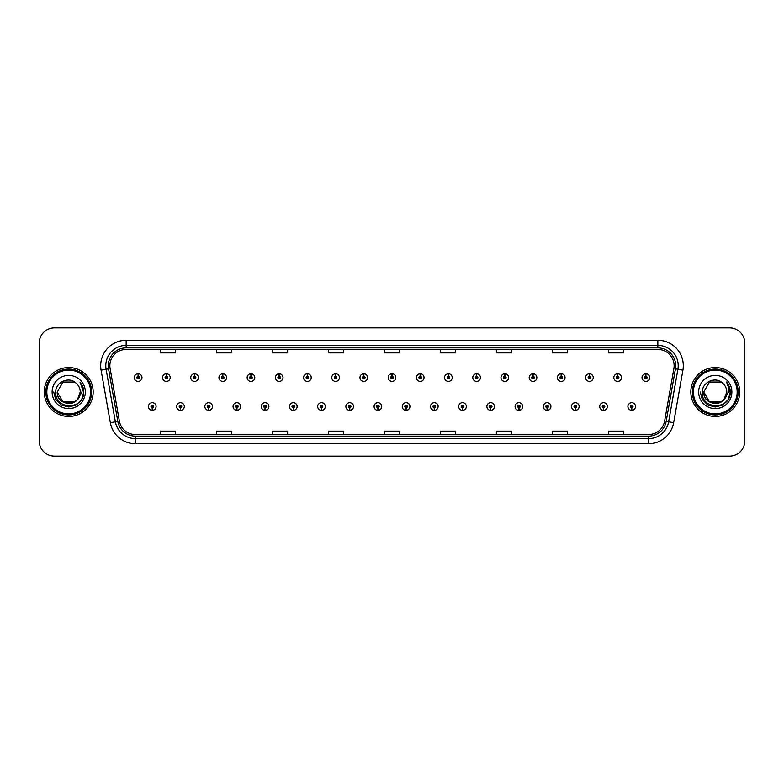 <?xml version="1.0" encoding="UTF-8"?>
<svg xmlns="http://www.w3.org/2000/svg" width="784" height="784" viewBox="0 0 784 784"><rect width="100%" height="100%" fill="white"/><g stroke="black" fill="none" stroke-linecap="round" stroke-linejoin="round"><path stroke-width="1.18" d="M180.418 407.778L180.31 410.326A3.822 3.822 0 0 0 180.643 410.326L180.526 407.778A1.274 1.274 0 0 0 181.741 406.514A1.274 1.274 0 0 0 180.477 405.24A1.274 1.274 0 0 0 179.203 406.514A1.274 1.274 0 0 0 180.418 407.778L180.447 407.014A0.51 0.51 0 0 1 179.967 406.514A0.51 0.51 0 0 1 180.477 406.004A0.51 0.51 0 0 1 180.986 406.514A0.51 0.51 0 0 1 180.496 407.014L180.526 407.778M208.622 407.778L208.515 410.326A3.822 3.822 0 0 0 208.848 410.326L208.73 407.778A1.274 1.274 0 0 0 209.945 406.514A1.274 1.274 0 0 0 208.681 405.24A1.274 1.274 0 0 0 207.407 406.514A1.274 1.274 0 0 0 208.622 407.778L208.652 407.014A0.51 0.51 0 0 1 208.172 406.514A0.51 0.51 0 0 1 208.681 406.004A0.51 0.51 0 0 1 209.181 406.514A0.51 0.51 0 0 1 208.701 407.014L208.73 407.778M236.827 407.778L236.709 410.326A3.822 3.822 0 0 0 237.042 410.326L236.935 407.778A1.274 1.274 0 0 0 238.15 406.514A1.274 1.274 0 0 0 236.876 405.24A1.274 1.274 0 0 0 235.612 406.514A1.274 1.274 0 0 0 236.827 407.778L236.856 407.014A0.51 0.51 0 0 1 236.366 406.514A0.51 0.51 0 0 1 236.876 406.004A0.51 0.51 0 0 1 237.385 406.514A0.51 0.51 0 0 1 236.905 407.014L236.935 407.778M265.031 407.778L264.914 410.326A3.822 3.822 0 0 0 265.247 410.326L265.139 407.778A1.274 1.274 0 0 0 266.354 406.514A1.274 1.274 0 0 0 265.08 405.24A1.274 1.274 0 0 0 263.806 406.514A1.274 1.274 0 0 0 265.031 407.778L265.061 407.014A0.51 0.51 0 0 1 264.571 406.514A0.51 0.51 0 0 1 265.08 406.004A0.51 0.51 0 0 1 265.59 406.514A0.51 0.51 0 0 1 265.11 407.014L265.139 407.778M293.236 407.778L293.118 410.326A3.822 3.822 0 0 0 293.451 410.326L293.343 407.778A1.274 1.274 0 0 0 294.559 406.514A1.274 1.274 0 0 0 293.285 405.24A1.274 1.274 0 0 0 292.011 406.514A1.274 1.274 0 0 0 293.236 407.778L293.265 407.014A0.51 0.51 0 0 1 292.775 406.514A0.51 0.51 0 0 1 293.285 406.004A0.51 0.51 0 0 1 293.794 406.514A0.51 0.51 0 0 1 293.314 407.014L293.343 407.778M321.44 407.778L321.322 410.326A3.822 3.822 0 0 0 321.656 410.326L321.548 407.778A1.274 1.274 0 0 0 322.763 406.514A1.274 1.274 0 0 0 321.489 405.24A1.274 1.274 0 0 0 320.215 406.514A1.274 1.274 0 0 0 321.44 407.778L321.469 407.014A0.51 0.51 0 0 1 320.979 406.514A0.51 0.51 0 0 1 321.489 406.004A0.51 0.51 0 0 1 321.999 406.514A0.51 0.51 0 0 1 321.509 407.014L321.548 407.778M349.635 407.778L349.527 410.326A3.822 3.822 0 0 0 349.86 410.326L349.752 407.778A1.274 1.274 0 0 0 350.967 406.514A1.274 1.274 0 0 0 349.693 405.24A1.274 1.274 0 0 0 348.419 406.514A1.274 1.274 0 0 0 349.635 407.778L349.674 407.014A0.51 0.51 0 0 1 349.184 406.514A0.51 0.51 0 0 1 349.693 406.004A0.51 0.51 0 0 1 350.203 406.514A0.51 0.51 0 0 1 349.713 407.014L349.752 407.778M377.839 407.778L377.731 410.326A3.822 3.822 0 0 0 378.064 410.326L377.957 407.778A1.274 1.274 0 0 0 379.172 406.514A1.274 1.274 0 0 0 377.898 405.24A1.274 1.274 0 0 0 376.624 406.514A1.274 1.274 0 0 0 377.839 407.778L377.878 407.014A0.51 0.51 0 0 1 377.388 406.514A0.51 0.51 0 0 1 377.898 406.004A0.51 0.51 0 0 1 378.407 406.514A0.51 0.51 0 0 1 377.917 407.014L377.957 407.778M406.043 407.778L405.936 410.326A3.822 3.822 0 0 0 406.269 410.326L406.161 407.778A1.274 1.274 0 0 0 407.376 406.514A1.274 1.274 0 0 0 406.102 405.24A1.274 1.274 0 0 0 404.828 406.514A1.274 1.274 0 0 0 406.043 407.778L406.083 407.014A0.51 0.51 0 0 1 405.593 406.514A0.51 0.51 0 0 1 406.102 406.004A0.51 0.51 0 0 1 406.612 406.514A0.51 0.51 0 0 1 406.122 407.014L406.161 407.778M434.248 407.778L434.14 410.326A3.822 3.822 0 0 0 434.473 410.326L434.365 407.778A1.274 1.274 0 0 0 435.581 406.514A1.274 1.274 0 0 0 434.307 405.24A1.274 1.274 0 0 0 433.033 406.514A1.274 1.274 0 0 0 434.248 407.778L434.287 407.014A0.51 0.51 0 0 1 433.797 406.514A0.51 0.51 0 0 1 434.307 406.004A0.51 0.51 0 0 1 434.816 406.514A0.51 0.51 0 0 1 434.326 407.014L434.365 407.778M462.452 407.778L462.344 410.326A3.822 3.822 0 0 0 462.678 410.326L462.56 407.778A1.274 1.274 0 0 0 463.785 406.514A1.274 1.274 0 0 0 462.511 405.24A1.274 1.274 0 0 0 461.237 406.514A1.274 1.274 0 0 0 462.452 407.778L462.491 407.014A0.51 0.51 0 0 1 462.001 406.514A0.51 0.51 0 0 1 462.511 406.004A0.51 0.51 0 0 1 463.021 406.514A0.51 0.51 0 0 1 462.531 407.014L462.56 407.778M490.657 407.778L490.549 410.326A3.822 3.822 0 0 0 490.882 410.326L490.764 407.778A1.274 1.274 0 0 0 491.989 406.514A1.274 1.274 0 0 0 490.715 405.24A1.274 1.274 0 0 0 489.441 406.514A1.274 1.274 0 0 0 490.657 407.778L490.686 407.014A0.51 0.51 0 0 1 490.206 406.514A0.51 0.51 0 0 1 490.715 406.004A0.51 0.51 0 0 1 491.225 406.514A0.51 0.51 0 0 1 490.735 407.014L490.764 407.778M518.861 407.778L518.753 410.326A3.822 3.822 0 0 0 519.086 410.326L518.969 407.778A1.274 1.274 0 0 0 520.194 406.514A1.274 1.274 0 0 0 518.92 405.24A1.274 1.274 0 0 0 517.646 406.514A1.274 1.274 0 0 0 518.861 407.778L518.89 407.014A0.51 0.51 0 0 1 518.41 406.514A0.51 0.51 0 0 1 518.92 406.004A0.51 0.51 0 0 1 519.429 406.514A0.51 0.51 0 0 1 518.939 407.014L518.969 407.778M547.065 407.778L546.958 410.326A3.822 3.822 0 0 0 547.291 410.326L547.173 407.778A1.274 1.274 0 0 0 548.388 406.514A1.274 1.274 0 0 0 547.124 405.24A1.274 1.274 0 0 0 545.85 406.514A1.274 1.274 0 0 0 547.065 407.778L547.095 407.014A0.51 0.51 0 0 1 546.615 406.514A0.51 0.51 0 0 1 547.124 406.004A0.51 0.51 0 0 1 547.634 406.514A0.51 0.51 0 0 1 547.144 407.014L547.173 407.778M575.27 407.778L575.152 410.326A3.822 3.822 0 0 0 575.485 410.326L575.378 407.778A1.274 1.274 0 0 0 576.593 406.514A1.274 1.274 0 0 0 575.319 405.24A1.274 1.274 0 0 0 574.055 406.514A1.274 1.274 0 0 0 575.27 407.778L575.299 407.014A0.51 0.51 0 0 1 574.819 406.514A0.51 0.51 0 0 1 575.319 406.004A0.51 0.51 0 0 1 575.828 406.514A0.51 0.51 0 0 1 575.348 407.014L575.378 407.778M603.474 407.778L603.357 410.326A3.822 3.822 0 0 0 603.69 410.326L603.582 407.778A1.274 1.274 0 0 0 604.797 406.514A1.274 1.274 0 0 0 603.523 405.24A1.274 1.274 0 0 0 602.259 406.514A1.274 1.274 0 0 0 603.474 407.778L603.504 407.014A0.51 0.51 0 0 1 603.014 406.514A0.51 0.51 0 0 1 603.523 406.004A0.51 0.51 0 0 1 604.033 406.514A0.51 0.51 0 0 1 603.553 407.014L603.582 407.778M631.679 407.778L631.561 410.326A3.822 3.822 0 0 0 631.894 410.326L631.786 407.778A1.274 1.274 0 0 0 633.002 406.514A1.274 1.274 0 0 0 631.728 405.24A1.274 1.274 0 0 0 630.454 406.514A1.274 1.274 0 0 0 631.679 407.778L631.708 407.014A0.51 0.51 0 0 1 631.218 406.514A0.51 0.51 0 0 1 631.728 406.004A0.51 0.51 0 0 1 632.237 406.514A0.51 0.51 0 0 1 631.757 407.014L631.786 407.778M152.214 407.778L152.106 410.326A3.822 3.822 0 0 0 152.439 410.326L152.321 407.778A1.274 1.274 0 0 0 153.546 406.514A1.274 1.274 0 0 0 152.272 405.24A1.274 1.274 0 0 0 150.998 406.514A1.274 1.274 0 0 0 152.214 407.778L152.243 407.014A0.51 0.51 0 0 1 151.763 406.514A0.51 0.51 0 0 1 152.272 406.004A0.51 0.51 0 0 1 152.782 406.514A0.51 0.51 0 0 1 152.292 407.014L152.321 407.778M166.424 376.32L166.541 373.782A3.822 3.822 0 0 0 166.208 373.782L166.316 376.32A1.274 1.274 0 0 0 165.101 377.594A1.274 1.274 0 0 0 166.375 378.868A1.274 1.274 0 0 0 167.639 377.594A1.274 1.274 0 0 0 166.424 376.32L166.394 377.084A0.51 0.51 0 0 1 166.884 377.594A0.51 0.51 0 0 1 166.375 378.104A0.51 0.51 0 0 1 165.865 377.594A0.51 0.51 0 0 1 166.345 377.084L166.316 376.32M194.628 376.32L194.746 373.782A3.822 3.822 0 0 0 194.412 373.782L194.52 376.32A1.274 1.274 0 0 0 193.305 377.594A1.274 1.274 0 0 0 194.579 378.868A1.274 1.274 0 0 0 195.843 377.594A1.274 1.274 0 0 0 194.628 376.32L194.599 377.084A0.51 0.51 0 0 1 195.079 377.594A0.51 0.51 0 0 1 194.579 378.104A0.51 0.51 0 0 1 194.069 377.594A0.51 0.51 0 0 1 194.55 377.084L194.52 376.32M222.832 376.32L222.94 373.782A3.822 3.822 0 0 0 222.607 373.782L222.725 376.32A1.274 1.274 0 0 0 221.509 377.594A1.274 1.274 0 0 0 222.774 378.868A1.274 1.274 0 0 0 224.048 377.594A1.274 1.274 0 0 0 222.832 376.32L222.803 377.084A0.51 0.51 0 0 1 223.283 377.594A0.51 0.51 0 0 1 222.774 378.104A0.51 0.51 0 0 1 222.274 377.594A0.51 0.51 0 0 1 222.754 377.084L222.725 376.32M251.037 376.32L251.145 373.782A3.822 3.822 0 0 0 250.811 373.782L250.929 376.32A1.274 1.274 0 0 0 249.714 377.594A1.274 1.274 0 0 0 250.978 378.868A1.274 1.274 0 0 0 252.252 377.594A1.274 1.274 0 0 0 251.037 376.32L251.007 377.084A0.51 0.51 0 0 1 251.488 377.594A0.51 0.51 0 0 1 250.978 378.104A0.51 0.51 0 0 1 250.468 377.594A0.51 0.51 0 0 1 250.958 377.084L250.929 376.32M279.241 376.32L279.349 373.782A3.822 3.822 0 0 0 279.016 373.782L279.133 376.32A1.274 1.274 0 0 0 277.908 377.594A1.274 1.274 0 0 0 279.182 378.868A1.274 1.274 0 0 0 280.456 377.594A1.274 1.274 0 0 0 279.241 376.32L279.212 377.084A0.51 0.51 0 0 1 279.692 377.594A0.51 0.51 0 0 1 279.182 378.104A0.51 0.51 0 0 1 278.673 377.594A0.51 0.51 0 0 1 279.163 377.084L279.133 376.32M307.446 376.32L307.553 373.782A3.822 3.822 0 0 0 307.22 373.782L307.338 376.32A1.274 1.274 0 0 0 306.113 377.594A1.274 1.274 0 0 0 307.387 378.868A1.274 1.274 0 0 0 308.661 377.594A1.274 1.274 0 0 0 307.446 376.32L307.406 377.084A0.51 0.51 0 0 1 307.896 377.594A0.51 0.51 0 0 1 307.387 378.104A0.51 0.51 0 0 1 306.877 377.594A0.51 0.51 0 0 1 307.367 377.084L307.338 376.32M335.65 376.32L335.758 373.782A3.822 3.822 0 0 0 335.425 373.782L335.532 376.32A1.274 1.274 0 0 0 334.317 377.594A1.274 1.274 0 0 0 335.591 378.868A1.274 1.274 0 0 0 336.865 377.594A1.274 1.274 0 0 0 335.65 376.32L335.611 377.084A0.51 0.51 0 0 1 336.101 377.594A0.51 0.51 0 0 1 335.591 378.104A0.51 0.51 0 0 1 335.082 377.594A0.51 0.51 0 0 1 335.572 377.084L335.532 376.32M363.854 376.32L363.962 373.782A3.822 3.822 0 0 0 363.629 373.782L363.737 376.32A1.274 1.274 0 0 0 362.522 377.594A1.274 1.274 0 0 0 363.796 378.868A1.274 1.274 0 0 0 365.07 377.594A1.274 1.274 0 0 0 363.854 376.32L363.815 377.084A0.51 0.51 0 0 1 364.305 377.594A0.51 0.51 0 0 1 363.796 378.104A0.51 0.51 0 0 1 363.286 377.594A0.51 0.51 0 0 1 363.776 377.084L363.737 376.32M392.059 376.32L392.167 373.782A3.822 3.822 0 0 0 391.833 373.782L391.941 376.32A1.274 1.274 0 0 0 390.726 377.594A1.274 1.274 0 0 0 392 378.868A1.274 1.274 0 0 0 393.274 377.594A1.274 1.274 0 0 0 392.059 376.32L392.02 377.084A0.51 0.51 0 0 1 392.51 377.594A0.51 0.51 0 0 1 392 378.104A0.51 0.51 0 0 1 391.49 377.594A0.51 0.51 0 0 1 391.98 377.084L391.941 376.32M420.263 376.32L420.371 373.782A3.822 3.822 0 0 0 420.038 373.782L420.146 376.32A1.274 1.274 0 0 0 418.93 377.594A1.274 1.274 0 0 0 420.204 378.868A1.274 1.274 0 0 0 421.478 377.594A1.274 1.274 0 0 0 420.263 376.32L420.224 377.084A0.51 0.51 0 0 1 420.714 377.594A0.51 0.51 0 0 1 420.204 378.104A0.51 0.51 0 0 1 419.695 377.594A0.51 0.51 0 0 1 420.185 377.084L420.146 376.32M448.468 376.32L448.575 373.782A3.822 3.822 0 0 0 448.242 373.782L448.35 376.32A1.274 1.274 0 0 0 447.135 377.594A1.274 1.274 0 0 0 448.409 378.868A1.274 1.274 0 0 0 449.683 377.594A1.274 1.274 0 0 0 448.468 376.32L448.428 377.084A0.51 0.51 0 0 1 448.918 377.594A0.51 0.51 0 0 1 448.409 378.104A0.51 0.51 0 0 1 447.899 377.594A0.51 0.51 0 0 1 448.389 377.084L448.35 376.32M476.662 376.32L476.78 373.782A3.822 3.822 0 0 0 476.447 373.782L476.554 376.32A1.274 1.274 0 0 0 475.339 377.594A1.274 1.274 0 0 0 476.613 378.868A1.274 1.274 0 0 0 477.887 377.594A1.274 1.274 0 0 0 476.662 376.32L476.633 377.084A0.51 0.51 0 0 1 477.123 377.594A0.51 0.51 0 0 1 476.613 378.104A0.51 0.51 0 0 1 476.104 377.594A0.51 0.51 0 0 1 476.594 377.084L476.554 376.32M504.867 376.32L504.984 373.782A3.822 3.822 0 0 0 504.651 373.782L504.759 376.32A1.274 1.274 0 0 0 503.544 377.594A1.274 1.274 0 0 0 504.818 378.868A1.274 1.274 0 0 0 506.092 377.594A1.274 1.274 0 0 0 504.867 376.32L504.837 377.084A0.51 0.51 0 0 1 505.327 377.594A0.51 0.51 0 0 1 504.818 378.104A0.51 0.51 0 0 1 504.308 377.594A0.51 0.51 0 0 1 504.788 377.084L504.759 376.32M533.071 376.32L533.189 373.782A3.822 3.822 0 0 0 532.855 373.782L532.963 376.32A1.274 1.274 0 0 0 531.748 377.594A1.274 1.274 0 0 0 533.022 378.868A1.274 1.274 0 0 0 534.286 377.594A1.274 1.274 0 0 0 533.071 376.32L533.042 377.084A0.51 0.51 0 0 1 533.532 377.594A0.51 0.51 0 0 1 533.022 378.104A0.51 0.51 0 0 1 532.512 377.594A0.51 0.51 0 0 1 532.993 377.084L532.963 376.32M561.275 376.32L561.393 373.782A3.822 3.822 0 0 0 561.06 373.782L561.168 376.32A1.274 1.274 0 0 0 559.952 377.594A1.274 1.274 0 0 0 561.226 378.868A1.274 1.274 0 0 0 562.491 377.594A1.274 1.274 0 0 0 561.275 376.32L561.246 377.084A0.51 0.51 0 0 1 561.726 377.594A0.51 0.51 0 0 1 561.226 378.104A0.51 0.51 0 0 1 560.717 377.594A0.51 0.51 0 0 1 561.197 377.084L561.168 376.32M589.48 376.32L589.588 373.782A3.822 3.822 0 0 0 589.254 373.782L589.372 376.32A1.274 1.274 0 0 0 588.157 377.594A1.274 1.274 0 0 0 589.421 378.868A1.274 1.274 0 0 0 590.695 377.594A1.274 1.274 0 0 0 589.48 376.32L589.45 377.084A0.51 0.51 0 0 1 589.931 377.594A0.51 0.51 0 0 1 589.421 378.104A0.51 0.51 0 0 1 588.921 377.594A0.51 0.51 0 0 1 589.401 377.084L589.372 376.32M617.684 376.32L617.792 373.782A3.822 3.822 0 0 0 617.459 373.782L617.576 376.32A1.274 1.274 0 0 0 616.361 377.594A1.274 1.274 0 0 0 617.625 378.868A1.274 1.274 0 0 0 618.899 377.594A1.274 1.274 0 0 0 617.684 376.32L617.655 377.084A0.51 0.51 0 0 1 618.135 377.594A0.51 0.51 0 0 1 617.625 378.104A0.51 0.51 0 0 1 617.116 377.594A0.51 0.51 0 0 1 617.606 377.084L617.576 376.32M645.889 376.32L645.996 373.782A3.822 3.822 0 0 0 645.663 373.782L645.781 376.32A1.274 1.274 0 0 0 644.556 377.594A1.274 1.274 0 0 0 645.83 378.868A1.274 1.274 0 0 0 647.104 377.594A1.274 1.274 0 0 0 645.889 376.32L645.859 377.084A0.51 0.51 0 0 1 646.339 377.594A0.51 0.51 0 0 1 645.83 378.104A0.51 0.51 0 0 1 645.32 377.594A0.51 0.51 0 0 1 645.81 377.084L645.781 376.32M138.219 376.32L138.337 373.782A3.822 3.822 0 0 0 138.004 373.782L138.111 376.32A1.274 1.274 0 0 0 136.896 377.594A1.274 1.274 0 0 0 138.17 378.868A1.274 1.274 0 0 0 139.444 377.594A1.274 1.274 0 0 0 138.219 376.32L138.19 377.084A0.51 0.51 0 0 1 138.68 377.594A0.51 0.51 0 0 1 138.17 378.104A0.51 0.51 0 0 1 137.661 377.594A0.51 0.51 0 0 1 138.141 377.084L138.111 376.32M44.286 392A24.441 24.441 0 0 0 68.727 416.441A24.441 24.441 0 0 0 93.159 392A24.441 24.441 0 0 0 68.727 367.559A24.441 24.441 0 0 0 44.286 392A24.441 24.441 0 0 0 68.727 416.441A24.441 24.441 0 0 0 93.159 392A24.441 24.441 0 0 0 68.727 367.559A24.441 24.441 0 0 0 44.286 392M690.841 392A24.441 24.441 0 0 0 715.273 416.441A24.441 24.441 0 0 0 739.714 392A24.441 24.441 0 0 0 715.273 367.559A24.441 24.441 0 0 0 690.841 392A24.441 24.441 0 0 0 715.273 416.441A24.441 24.441 0 0 0 739.714 392A24.441 24.441 0 0 0 715.273 367.559A24.441 24.441 0 0 0 690.841 392M109.858 365.726A16.288 16.288 0 0 1 126.155 349.439L657.845 349.439A16.288 16.288 0 0 1 673.887 368.558L664.626 421.096A16.288 16.288 0 0 1 648.584 434.561L135.416 434.561A16.288 16.288 0 0 1 119.374 421.096L110.113 368.558A16.288 16.288 0 0 1 109.858 365.726M108.28 365.726A17.875 17.875 0 0 0 108.555 368.833L117.816 421.371A17.875 17.875 0 0 0 135.416 436.139L648.584 436.139A17.875 17.875 0 0 0 666.184 421.371L675.445 368.833A17.875 17.875 0 0 0 657.845 347.861L126.155 347.861A17.875 17.875 0 0 0 108.28 365.726M101.087 370.156A25.451 25.451 0 0 1 126.155 340.276L657.845 340.276A25.451 25.451 0 0 1 682.913 370.156L673.652 422.694A25.451 25.451 0 0 1 648.584 443.724L135.416 443.724A25.451 25.451 0 0 1 110.348 422.694L101.087 370.156L106.095 369.264A20.364 20.364 0 0 1 126.155 345.372L657.845 345.372A20.364 20.364 0 0 1 677.905 369.264L668.634 421.802A20.364 20.364 0 0 1 648.584 438.628L135.416 438.628A20.364 20.364 0 0 1 115.366 421.802L106.095 369.264A20.364 20.364 0 0 1 105.791 365.726M744.8 343.127A15.268 15.268 0 0 0 729.532 327.859L54.468 327.859A15.268 15.268 0 0 0 39.2 343.127L39.2 440.873A15.268 15.268 0 0 0 54.468 456.141L729.532 456.141A15.268 15.268 0 0 0 744.8 440.873L744.8 343.127L744.8 440.873M384.366 349.439L384.366 352.888L399.634 352.888L399.634 349.439M328.359 349.439L328.359 352.888L343.637 352.888L343.637 349.439M272.362 349.439L272.362 352.888L287.64 352.888L287.64 349.439M216.364 349.439L216.364 352.888L231.633 352.888L231.633 349.439M160.367 349.439L160.367 352.888L175.636 352.888L175.636 349.439M440.363 349.439L440.363 352.888L455.641 352.888L455.641 349.439M496.36 349.439L496.36 352.888L511.638 352.888L511.638 349.439M552.367 349.439L552.367 352.888L567.636 352.888L567.636 349.439M608.364 349.439L608.364 352.888L623.633 352.888L623.633 349.439M399.634 434.561L399.634 431.112L384.366 431.112L384.366 434.561M343.637 434.561L343.637 431.112L328.359 431.112L328.359 434.561M287.64 434.561L287.64 431.112L272.362 431.112L272.362 434.561M231.633 434.561L231.633 431.112L216.364 431.112L216.364 434.561M175.636 434.561L175.636 431.112L160.367 431.112L160.367 434.561M455.641 434.561L455.641 431.112L440.363 431.112L440.363 434.561M511.638 434.561L511.638 431.112L496.36 431.112L496.36 434.561M567.636 434.561L567.636 431.112L552.367 431.112L552.367 434.561M623.633 434.561L623.633 431.112L608.364 431.112L608.364 434.561M39.2 343.127L39.2 440.873M729.532 327.859L54.468 327.859M54.468 456.141L729.532 456.141M141.982 377.594A3.822 3.822 0 0 0 138.337 373.782A3.822 3.822 0 0 1 141.982 377.594A3.822 3.822 0 0 1 138.17 381.406A3.822 3.822 0 0 1 134.348 377.594A3.822 3.822 0 0 1 138.004 373.782M148.45 406.514A3.822 3.822 0 0 0 152.106 410.326A3.822 3.822 0 0 1 148.45 406.514A3.822 3.822 0 0 1 152.272 402.692A3.822 3.822 0 0 1 156.085 406.514A3.822 3.822 0 0 1 152.439 410.326M170.187 377.594A3.822 3.822 0 0 0 166.541 373.782A3.822 3.822 0 0 1 170.187 377.594A3.822 3.822 0 0 1 166.375 381.406A3.822 3.822 0 0 1 162.553 377.594A3.822 3.822 0 0 1 166.208 373.782M198.391 377.594A3.822 3.822 0 0 0 194.746 373.782A3.822 3.822 0 0 1 198.391 377.594A3.822 3.822 0 0 1 194.579 381.406A3.822 3.822 0 0 1 190.757 377.594A3.822 3.822 0 0 1 194.412 373.782M226.596 377.594A3.822 3.822 0 0 0 222.94 373.782A3.822 3.822 0 0 1 226.596 377.594A3.822 3.822 0 0 1 222.774 381.406A3.822 3.822 0 0 1 218.961 377.594A3.822 3.822 0 0 1 222.607 373.782M254.8 377.594A3.822 3.822 0 0 0 251.145 373.782A3.822 3.822 0 0 1 254.8 377.594A3.822 3.822 0 0 1 250.978 381.406A3.822 3.822 0 0 1 247.166 377.594A3.822 3.822 0 0 1 250.811 373.782L250.9 375.81M176.655 406.514A3.822 3.822 0 0 0 180.31 410.326A3.822 3.822 0 0 1 176.655 406.514A3.822 3.822 0 0 1 180.477 402.692A3.822 3.822 0 0 1 184.289 406.514A3.822 3.822 0 0 1 180.643 410.326M204.859 406.514A3.822 3.822 0 0 0 208.515 410.326A3.822 3.822 0 0 1 204.859 406.514A3.822 3.822 0 0 1 208.681 402.692A3.822 3.822 0 0 1 212.493 406.514A3.822 3.822 0 0 1 208.848 410.326M233.064 406.514A3.822 3.822 0 0 0 236.709 410.326A3.822 3.822 0 0 1 233.064 406.514A3.822 3.822 0 0 1 236.876 402.692A3.822 3.822 0 0 1 240.698 406.514A3.822 3.822 0 0 1 237.042 410.326L236.954 408.288M80.193 382.318C82.516 385.14 83.702 388.364 83.731 392L83.712 392.862C83.241 410.228 54.439 409.767 55.733 392C55.605 382.004 69.208 375.899 76.264 383.307L74.48 382.033L62.975 382.033L57.222 392L62.975 382.033L74.48 382.033L76.264 383.307L74.48 382.033L62.975 382.033L57.222 392L62.975 382.033L74.48 382.033L76.264 383.307L74.48 382.033L62.975 382.033L57.222 392L62.975 382.033L74.48 382.033L76.264 383.307L74.48 382.033L62.975 382.033L57.222 392L62.975 382.033L74.48 382.033L76.264 383.307L74.48 382.033L62.975 382.033L57.222 392C56.517 406.847 80.938 406.847 80.233 392A11.505 11.505 0 0 0 76.264 383.307L74.48 382.033L62.975 382.033L57.222 392C56.517 406.847 80.938 406.847 80.233 392C80.938 406.847 56.517 406.847 57.222 392C56.517 406.847 80.938 406.847 80.233 392C80.938 406.847 56.517 406.847 57.222 392C56.517 406.847 80.938 406.847 80.233 392C80.938 406.847 56.517 406.847 57.222 392L62.975 401.967L74.48 401.967L77.547 399.389L80.233 392A11.505 11.505 0 0 1 77.547 399.389C71.432 407.651 56.624 402.368 57.222 392L62.975 401.967L74.48 401.967L77.518 399.428M90.621 392A21.893 21.893 0 0 0 68.727 370.107A21.893 21.893 0 0 0 46.834 392A21.893 21.893 0 0 0 68.727 413.893A21.893 21.893 0 0 0 90.621 392M91.64 392A22.912 22.912 0 0 0 68.727 369.088A22.912 22.912 0 0 0 45.815 392A22.912 22.912 0 0 0 68.727 414.912A22.912 22.912 0 0 0 91.64 392M52.126 392A16.601 16.601 0 0 0 68.727 408.601A16.601 16.601 0 0 0 85.329 392A16.601 16.601 0 0 0 68.727 375.399A16.601 16.601 0 0 0 52.126 392M83.731 392.118L83.731 392C83.692 388.227 82.438 384.915 79.968 382.053C81.85 385.14 82.506 388.452 81.948 392L77.547 399.389M80.076 382.18L83.731 392.431L80.076 382.18L83.731 392.431L80.076 382.18L83.731 392.431L80.076 382.18L83.731 392.431L80.076 382.18L83.731 392.431L80.076 382.18L83.731 392L81.722 399.507L76.234 404.995L68.727 407.004L61.221 404.995L55.733 399.507L53.724 392M726.739 382.318C729.061 385.14 730.247 388.364 730.276 392L730.257 392.862C729.786 410.228 700.984 409.767 702.278 392C702.15 382.004 715.753 375.899 722.809 383.307L721.025 382.033L709.52 382.033L703.767 392L709.52 382.033L721.025 382.033L722.809 383.307L721.025 382.033L709.52 382.033L703.767 392L709.52 382.033L721.025 382.033L722.809 383.307L721.025 382.033L709.52 382.033L703.767 392L709.52 382.033L721.025 382.033L722.809 383.307L721.025 382.033L709.52 382.033L703.767 392L709.52 382.033L721.025 382.033L722.809 383.307L721.025 382.033L709.52 382.033L703.767 392C703.062 406.847 727.483 406.847 726.778 392A11.505 11.505 0 0 0 722.809 383.307L721.025 382.033L709.52 382.033L703.767 392C703.062 406.847 727.483 406.847 726.778 392C727.483 406.847 703.062 406.847 703.767 392C703.062 406.847 727.483 406.847 726.778 392C727.483 406.847 703.062 406.847 703.767 392C703.062 406.847 727.483 406.847 726.778 392C727.483 406.847 703.062 406.847 703.767 392L709.52 401.967L721.025 401.967L724.093 399.389L726.778 392A11.505 11.505 0 0 1 724.093 399.389C717.987 407.651 703.17 402.368 703.767 392L709.52 401.967L721.025 401.967L724.063 399.428M737.166 392A21.893 21.893 0 0 0 715.273 370.107A21.893 21.893 0 0 0 693.379 392A21.893 21.893 0 0 0 715.273 413.893A21.893 21.893 0 0 0 737.166 392M738.185 392A22.912 22.912 0 0 0 715.273 369.088A22.912 22.912 0 0 0 692.36 392A22.912 22.912 0 0 0 715.273 414.912A22.912 22.912 0 0 0 738.185 392M698.671 392A16.601 16.601 0 0 0 715.273 408.601A16.601 16.601 0 0 0 731.874 392A16.601 16.601 0 0 0 715.273 375.399A16.601 16.601 0 0 0 698.671 392M730.276 392.118L730.276 392C730.237 388.227 728.983 384.915 726.513 382.053C728.395 385.14 729.051 388.452 728.493 392L724.093 399.389M726.621 382.18L730.276 392.431L726.621 382.18L730.276 392.431L726.621 382.18L730.276 392.431L726.621 382.18L730.276 392.431L726.621 382.18L730.276 392.431L726.621 382.18L730.276 392L728.267 399.507L722.779 404.995L715.273 407.004L707.766 404.995L702.278 399.507L700.269 392M283.004 377.594A3.822 3.822 0 0 0 279.349 373.782A3.822 3.822 0 0 1 283.004 377.594A3.822 3.822 0 0 1 279.182 381.406A3.822 3.822 0 0 1 275.37 377.594A3.822 3.822 0 0 1 279.016 373.782L279.104 375.81M311.209 377.594A3.822 3.822 0 0 0 307.553 373.782A3.822 3.822 0 0 1 311.209 377.594A3.822 3.822 0 0 1 307.387 381.406A3.822 3.822 0 0 1 303.575 377.594A3.822 3.822 0 0 1 307.22 373.782L307.308 375.81M339.413 377.594A3.822 3.822 0 0 0 335.758 373.782A3.822 3.822 0 0 1 339.413 377.594A3.822 3.822 0 0 1 335.591 381.406A3.822 3.822 0 0 1 331.779 377.594A3.822 3.822 0 0 1 335.425 373.782L335.513 375.81M261.268 406.514A3.822 3.822 0 0 0 264.914 410.326A3.822 3.822 0 0 1 261.268 406.514A3.822 3.822 0 0 1 265.08 402.692A3.822 3.822 0 0 1 268.902 406.514A3.822 3.822 0 0 1 265.247 410.326L265.159 408.288M289.472 406.514A3.822 3.822 0 0 0 293.118 410.326A3.822 3.822 0 0 1 289.472 406.514A3.822 3.822 0 0 1 293.285 402.692A3.822 3.822 0 0 1 297.107 406.514A3.822 3.822 0 0 1 293.451 410.326L293.363 408.288M317.677 406.514A3.822 3.822 0 0 0 321.322 410.326A3.822 3.822 0 0 1 317.677 406.514A3.822 3.822 0 0 1 321.489 402.692A3.822 3.822 0 0 1 325.311 406.514A3.822 3.822 0 0 1 321.656 410.326L321.567 408.288M367.618 377.594A3.822 3.822 0 0 0 363.962 373.782A3.822 3.822 0 0 1 367.618 377.594A3.822 3.822 0 0 1 363.796 381.406A3.822 3.822 0 0 1 359.974 377.594A3.822 3.822 0 0 1 363.629 373.782L363.717 375.81M395.822 377.594A3.822 3.822 0 0 0 392.167 373.782A3.822 3.822 0 0 1 395.822 377.594A3.822 3.822 0 0 1 392 381.406A3.822 3.822 0 0 1 388.178 377.594A3.822 3.822 0 0 1 391.833 373.782L391.922 375.81M424.026 377.594A3.822 3.822 0 0 0 420.371 373.782A3.822 3.822 0 0 1 424.026 377.594A3.822 3.822 0 0 1 420.204 381.406A3.822 3.822 0 0 1 416.382 377.594A3.822 3.822 0 0 1 420.038 373.782M452.221 377.594A3.822 3.822 0 0 0 448.575 373.782A3.822 3.822 0 0 1 452.221 377.594A3.822 3.822 0 0 1 448.409 381.406A3.822 3.822 0 0 1 444.587 377.594A3.822 3.822 0 0 1 448.242 373.782M480.425 377.594A3.822 3.822 0 0 0 476.78 373.782A3.822 3.822 0 0 1 480.425 377.594A3.822 3.822 0 0 1 476.613 381.406A3.822 3.822 0 0 1 472.791 377.594A3.822 3.822 0 0 1 476.447 373.782M345.881 406.514A3.822 3.822 0 0 0 349.527 410.326A3.822 3.822 0 0 1 345.881 406.514A3.822 3.822 0 0 1 349.693 402.692A3.822 3.822 0 0 1 353.515 406.514A3.822 3.822 0 0 1 349.86 410.326L349.772 408.288M374.076 406.514A3.822 3.822 0 0 0 377.731 410.326A3.822 3.822 0 0 1 374.076 406.514A3.822 3.822 0 0 1 377.898 402.692A3.822 3.822 0 0 1 381.72 406.514A3.822 3.822 0 0 1 378.064 410.326L377.976 408.288M402.28 406.514A3.822 3.822 0 0 0 405.936 410.326A3.822 3.822 0 0 1 402.28 406.514A3.822 3.822 0 0 1 406.102 402.692A3.822 3.822 0 0 1 409.924 406.514A3.822 3.822 0 0 1 406.269 410.326M430.485 406.514A3.822 3.822 0 0 0 434.14 410.326A3.822 3.822 0 0 1 430.485 406.514A3.822 3.822 0 0 1 434.307 402.692A3.822 3.822 0 0 1 438.119 406.514A3.822 3.822 0 0 1 434.473 410.326M458.689 406.514A3.822 3.822 0 0 0 462.344 410.326A3.822 3.822 0 0 1 458.689 406.514A3.822 3.822 0 0 1 462.511 402.692A3.822 3.822 0 0 1 466.323 406.514A3.822 3.822 0 0 1 462.678 410.326M508.63 377.594A3.822 3.822 0 0 0 504.984 373.782A3.822 3.822 0 0 1 508.63 377.594A3.822 3.822 0 0 1 504.818 381.406A3.822 3.822 0 0 1 500.996 377.594A3.822 3.822 0 0 1 504.651 373.782M536.834 377.594A3.822 3.822 0 0 0 533.189 373.782A3.822 3.822 0 0 1 536.834 377.594A3.822 3.822 0 0 1 533.022 381.406A3.822 3.822 0 0 1 529.2 377.594A3.822 3.822 0 0 1 532.855 373.782M565.039 377.594A3.822 3.822 0 0 0 561.393 373.782A3.822 3.822 0 0 1 565.039 377.594A3.822 3.822 0 0 1 561.226 381.406A3.822 3.822 0 0 1 557.404 377.594A3.822 3.822 0 0 1 561.06 373.782M593.243 377.594A3.822 3.822 0 0 0 589.588 373.782A3.822 3.822 0 0 1 593.243 377.594A3.822 3.822 0 0 1 589.421 381.406A3.822 3.822 0 0 1 585.609 377.594A3.822 3.822 0 0 1 589.254 373.782M621.447 377.594A3.822 3.822 0 0 0 617.792 373.782A3.822 3.822 0 0 1 621.447 377.594A3.822 3.822 0 0 1 617.625 381.406A3.822 3.822 0 0 1 613.813 377.594A3.822 3.822 0 0 1 617.459 373.782M649.652 377.594A3.822 3.822 0 0 0 645.996 373.782A3.822 3.822 0 0 1 649.652 377.594A3.822 3.822 0 0 1 645.83 381.406A3.822 3.822 0 0 1 642.018 377.594A3.822 3.822 0 0 1 645.663 373.782M486.893 406.514A3.822 3.822 0 0 0 490.549 410.326A3.822 3.822 0 0 1 486.893 406.514A3.822 3.822 0 0 1 490.715 402.692A3.822 3.822 0 0 1 494.528 406.514A3.822 3.822 0 0 1 490.882 410.326M515.098 406.514A3.822 3.822 0 0 0 518.753 410.326A3.822 3.822 0 0 1 515.098 406.514A3.822 3.822 0 0 1 518.92 402.692A3.822 3.822 0 0 1 522.732 406.514A3.822 3.822 0 0 1 519.086 410.326M543.302 406.514A3.822 3.822 0 0 0 546.958 410.326A3.822 3.822 0 0 1 543.302 406.514A3.822 3.822 0 0 1 547.124 402.692A3.822 3.822 0 0 1 550.936 406.514A3.822 3.822 0 0 1 547.291 410.326M571.507 406.514A3.822 3.822 0 0 0 575.152 410.326A3.822 3.822 0 0 1 571.507 406.514A3.822 3.822 0 0 1 575.319 402.692A3.822 3.822 0 0 1 579.141 406.514A3.822 3.822 0 0 1 575.485 410.326M599.711 406.514A3.822 3.822 0 0 0 603.357 410.326A3.822 3.822 0 0 1 599.711 406.514A3.822 3.822 0 0 1 603.523 402.692A3.822 3.822 0 0 1 607.345 406.514A3.822 3.822 0 0 1 603.69 410.326M627.915 406.514A3.822 3.822 0 0 0 631.561 410.326A3.822 3.822 0 0 1 627.915 406.514A3.822 3.822 0 0 1 631.728 402.692A3.822 3.822 0 0 1 635.55 406.514A3.822 3.822 0 0 1 631.894 410.326M657.845 340.276L657.845 347.861M106.095 369.264L108.555 368.833M135.416 443.724L135.416 436.139M648.584 436.139L648.584 443.724M666.184 421.371L673.652 422.694M110.348 422.694L117.816 421.371M675.445 368.833L682.913 370.156M126.155 340.276L126.155 347.861"/></g></svg>
